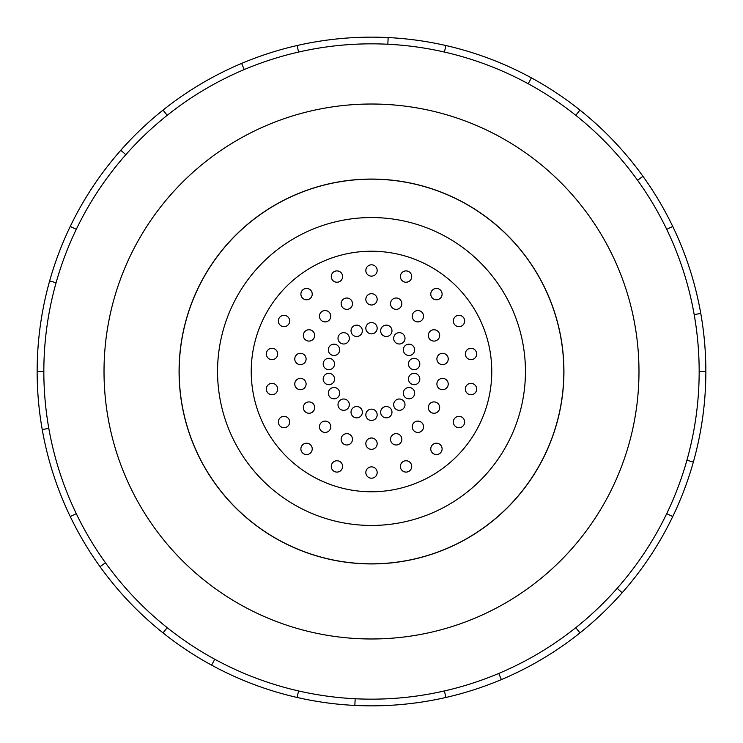 <?xml version="1.0" encoding="UTF-8"?>
<svg xmlns="http://www.w3.org/2000/svg" width="743" height="743" viewBox="0 0 743 743"><rect width="100%" height="100%" fill="white"/><g stroke="black" fill="none" stroke-linecap="round" stroke-linejoin="round"><path stroke-width="1.11" d="M251.227 371.5A120.273 120.273 0 0 0 371.5 491.773A120.273 120.273 0 0 0 491.773 371.5A120.273 120.273 0 0 0 371.5 251.227A120.273 120.273 0 0 0 251.227 371.5M179.165 371.5A192.335 192.335 0 0 0 371.5 563.835A192.335 192.335 0 0 0 563.835 371.5A192.335 192.335 0 0 0 371.5 179.165A192.335 192.335 0 0 0 179.165 371.5M525.45 371.5A153.95 153.95 0 0 1 371.5 525.45A153.95 153.95 0 0 1 217.55 371.5A153.95 153.95 0 0 1 371.5 217.55A153.95 153.95 0 0 1 525.45 371.5M179.072 371.5A192.428 192.428 0 0 0 371.5 563.928A192.428 192.428 0 0 0 563.928 371.5A192.428 192.428 0 0 0 371.5 179.072A192.428 192.428 0 0 0 179.072 371.5M699.163 371.5A327.663 327.663 0 0 0 371.5 43.837A327.663 327.663 0 0 0 43.837 371.5A327.663 327.663 0 0 0 371.5 699.163A327.663 327.663 0 0 0 699.163 371.5L705.85 371.5A334.35 334.35 0 0 1 672.74 516.571L666.712 513.664M638.98 371.5A267.48 267.48 0 0 0 371.5 104.02A267.48 267.48 0 0 0 104.02 371.5A267.48 267.48 0 0 0 371.5 638.98A267.48 267.48 0 0 0 638.98 371.5M48.815 428.395L42.23 429.556A334.35 334.35 0 0 1 672.74 226.429A334.35 334.35 0 0 1 705.85 371.5M377.165 270.471A5.665 5.665 0 0 1 371.5 276.145A5.665 5.665 0 0 1 365.835 270.471A5.665 5.665 0 0 1 371.5 264.805A5.665 5.665 0 0 1 377.165 270.471M411.381 278.504A5.665 5.665 0 0 1 404.118 281.894A5.665 5.665 0 0 1 400.728 274.631A5.665 5.665 0 0 1 407.991 271.241A5.665 5.665 0 0 1 411.381 278.504M440.785 297.757A5.665 5.665 0 0 1 432.797 298.454A5.665 5.665 0 0 1 432.092 290.467A5.665 5.665 0 0 1 440.079 289.77A5.665 5.665 0 0 1 440.785 297.757M461.83 325.898A5.665 5.665 0 0 1 454.084 323.818A5.665 5.665 0 0 1 456.156 316.072A5.665 5.665 0 0 1 463.901 318.153A5.665 5.665 0 0 1 461.83 325.898M471.972 359.538A5.665 5.665 0 0 1 465.406 354.94A5.665 5.665 0 0 1 470.003 348.374A5.665 5.665 0 0 1 476.579 352.971A5.665 5.665 0 0 1 471.972 359.538M470.003 394.626A5.665 5.665 0 0 1 465.406 388.06A5.665 5.665 0 0 1 471.972 383.462A5.665 5.665 0 0 1 476.579 390.029A5.665 5.665 0 0 1 470.003 394.626M456.156 426.928A5.665 5.665 0 0 1 454.084 419.182A5.665 5.665 0 0 1 461.83 417.102A5.665 5.665 0 0 1 463.901 424.847A5.665 5.665 0 0 1 456.156 426.928M432.092 452.533A5.665 5.665 0 0 1 432.797 444.546A5.665 5.665 0 0 1 440.785 445.243A5.665 5.665 0 0 1 440.079 453.23A5.665 5.665 0 0 1 432.092 452.533M400.728 468.369A5.665 5.665 0 0 1 404.118 461.106A5.665 5.665 0 0 1 411.381 464.496A5.665 5.665 0 0 1 407.991 471.759A5.665 5.665 0 0 1 400.728 468.369M365.835 472.529A5.665 5.665 0 0 1 371.5 466.855A5.665 5.665 0 0 1 377.165 472.529A5.665 5.665 0 0 1 371.5 478.195A5.665 5.665 0 0 1 365.835 472.529M331.619 464.496A5.665 5.665 0 0 1 338.882 461.106A5.665 5.665 0 0 1 342.272 468.369A5.665 5.665 0 0 1 335.009 471.759A5.665 5.665 0 0 1 331.619 464.496M302.215 445.243A5.665 5.665 0 0 1 310.202 444.546A5.665 5.665 0 0 1 310.908 452.533A5.665 5.665 0 0 1 302.921 453.23A5.665 5.665 0 0 1 302.215 445.243M281.17 417.102A5.665 5.665 0 0 1 288.916 419.182A5.665 5.665 0 0 1 286.844 426.928A5.665 5.665 0 0 1 279.099 424.847A5.665 5.665 0 0 1 281.17 417.102M271.028 383.462A5.665 5.665 0 0 1 277.594 388.06A5.665 5.665 0 0 1 272.997 394.626A5.665 5.665 0 0 1 266.421 390.029A5.665 5.665 0 0 1 271.028 383.462M272.997 348.374A5.665 5.665 0 0 1 277.594 354.94A5.665 5.665 0 0 1 271.028 359.538A5.665 5.665 0 0 1 266.421 352.971A5.665 5.665 0 0 1 272.997 348.374M286.844 316.072A5.665 5.665 0 0 1 288.916 323.818A5.665 5.665 0 0 1 281.17 325.898A5.665 5.665 0 0 1 279.099 318.153A5.665 5.665 0 0 1 286.844 316.072M310.908 290.467A5.665 5.665 0 0 1 310.202 298.454A5.665 5.665 0 0 1 302.215 297.757A5.665 5.665 0 0 1 302.921 289.77A5.665 5.665 0 0 1 310.908 290.467M342.272 274.631A5.665 5.665 0 0 1 338.882 281.894A5.665 5.665 0 0 1 331.619 278.504A5.665 5.665 0 0 1 335.009 271.241A5.665 5.665 0 0 1 342.272 274.631M377.165 299.336A5.665 5.665 0 0 1 371.5 305.011A5.665 5.665 0 0 1 365.835 299.336A5.665 5.665 0 0 1 371.5 293.671A5.665 5.665 0 0 1 377.165 299.336M401.508 305.633A5.665 5.665 0 0 1 394.245 309.014A5.665 5.665 0 0 1 390.855 301.751A5.665 5.665 0 0 1 398.118 298.361A5.665 5.665 0 0 1 401.508 305.633M422.228 319.861A5.665 5.665 0 0 1 414.241 320.567A5.665 5.665 0 0 1 413.545 312.58A5.665 5.665 0 0 1 421.532 311.874A5.665 5.665 0 0 1 422.228 319.861M436.828 340.331A5.665 5.665 0 0 1 429.082 338.251A5.665 5.665 0 0 1 431.163 330.505A5.665 5.665 0 0 1 438.909 332.585A5.665 5.665 0 0 1 436.828 340.331M443.552 364.553A5.665 5.665 0 0 1 436.986 359.956A5.665 5.665 0 0 1 441.583 353.389A5.665 5.665 0 0 1 448.15 357.987A5.665 5.665 0 0 1 443.552 364.553M441.583 389.611A5.665 5.665 0 0 1 436.986 383.044A5.665 5.665 0 0 1 443.552 378.447A5.665 5.665 0 0 1 448.15 385.013A5.665 5.665 0 0 1 441.583 389.611M431.163 412.495A5.665 5.665 0 0 1 429.082 404.749A5.665 5.665 0 0 1 436.828 402.669A5.665 5.665 0 0 1 438.909 410.415A5.665 5.665 0 0 1 431.163 412.495M413.545 430.42A5.665 5.665 0 0 1 414.241 422.433A5.665 5.665 0 0 1 422.228 423.139A5.665 5.665 0 0 1 421.532 431.126A5.665 5.665 0 0 1 413.545 430.42M390.855 441.249A5.665 5.665 0 0 1 394.245 433.986A5.665 5.665 0 0 1 401.508 437.367A5.665 5.665 0 0 1 398.118 444.639A5.665 5.665 0 0 1 390.855 441.249M365.835 443.664A5.665 5.665 0 0 1 371.5 437.989A5.665 5.665 0 0 1 377.165 443.664A5.665 5.665 0 0 1 371.5 449.329A5.665 5.665 0 0 1 365.835 443.664M341.492 437.367A5.665 5.665 0 0 1 348.755 433.986A5.665 5.665 0 0 1 352.145 441.249A5.665 5.665 0 0 1 344.882 444.639A5.665 5.665 0 0 1 341.492 437.367M320.772 423.139A5.665 5.665 0 0 1 328.759 422.433A5.665 5.665 0 0 1 329.455 430.42A5.665 5.665 0 0 1 321.468 431.126A5.665 5.665 0 0 1 320.772 423.139M306.172 402.669A5.665 5.665 0 0 1 313.917 404.749A5.665 5.665 0 0 1 311.837 412.495A5.665 5.665 0 0 1 304.091 410.415A5.665 5.665 0 0 1 306.172 402.669M299.448 378.447A5.665 5.665 0 0 1 306.014 383.044A5.665 5.665 0 0 1 301.417 389.611A5.665 5.665 0 0 1 294.85 385.013A5.665 5.665 0 0 1 299.448 378.447M301.417 353.389A5.665 5.665 0 0 1 306.014 359.956A5.665 5.665 0 0 1 299.448 364.553A5.665 5.665 0 0 1 294.85 357.987A5.665 5.665 0 0 1 301.417 353.389M311.837 330.505A5.665 5.665 0 0 1 313.917 338.251A5.665 5.665 0 0 1 306.172 340.331A5.665 5.665 0 0 1 304.091 332.585A5.665 5.665 0 0 1 311.837 330.505M329.455 312.58A5.665 5.665 0 0 1 328.759 320.567A5.665 5.665 0 0 1 320.772 319.861A5.665 5.665 0 0 1 321.468 311.874A5.665 5.665 0 0 1 329.455 312.58M352.145 301.751A5.665 5.665 0 0 1 348.755 309.014A5.665 5.665 0 0 1 341.492 305.633A5.665 5.665 0 0 1 344.882 298.361A5.665 5.665 0 0 1 352.145 301.751M377.165 328.202A5.665 5.665 0 0 1 371.5 333.876A5.665 5.665 0 0 1 365.835 328.202A5.665 5.665 0 0 1 371.5 322.536A5.665 5.665 0 0 1 377.165 328.202M391.635 332.753A5.665 5.665 0 0 1 384.372 336.142A5.665 5.665 0 0 1 380.983 328.87A5.665 5.665 0 0 1 388.245 325.49A5.665 5.665 0 0 1 391.635 332.753M403.672 341.975A5.665 5.665 0 0 1 395.685 342.672A5.665 5.665 0 0 1 394.988 334.684A5.665 5.665 0 0 1 402.975 333.988A5.665 5.665 0 0 1 403.672 341.975M411.836 354.764A5.665 5.665 0 0 1 404.09 352.684A5.665 5.665 0 0 1 406.161 344.938A5.665 5.665 0 0 1 413.907 347.018A5.665 5.665 0 0 1 411.836 354.764M415.123 369.568A5.665 5.665 0 0 1 408.557 364.962A5.665 5.665 0 0 1 413.154 358.395A5.665 5.665 0 0 1 419.721 362.993A5.665 5.665 0 0 1 415.123 369.568M413.154 384.605A5.665 5.665 0 0 1 408.557 378.038A5.665 5.665 0 0 1 415.123 373.432A5.665 5.665 0 0 1 419.721 380.007A5.665 5.665 0 0 1 413.154 384.605M406.161 398.062A5.665 5.665 0 0 1 404.09 390.316A5.665 5.665 0 0 1 411.836 388.236A5.665 5.665 0 0 1 413.907 395.982A5.665 5.665 0 0 1 406.161 398.062M394.988 408.316A5.665 5.665 0 0 1 395.685 400.328A5.665 5.665 0 0 1 403.672 401.025A5.665 5.665 0 0 1 402.975 409.012A5.665 5.665 0 0 1 394.988 408.316M380.983 414.13A5.665 5.665 0 0 1 384.372 406.858A5.665 5.665 0 0 1 391.635 410.247A5.665 5.665 0 0 1 388.245 417.51A5.665 5.665 0 0 1 380.983 414.13M365.835 414.798A5.665 5.665 0 0 1 371.5 409.124A5.665 5.665 0 0 1 377.165 414.798A5.665 5.665 0 0 1 371.5 420.464A5.665 5.665 0 0 1 365.835 414.798M351.365 410.247A5.665 5.665 0 0 1 358.628 406.858A5.665 5.665 0 0 1 362.017 414.13A5.665 5.665 0 0 1 354.755 417.51A5.665 5.665 0 0 1 351.365 410.247M339.328 401.025A5.665 5.665 0 0 1 347.315 400.328A5.665 5.665 0 0 1 348.012 408.316A5.665 5.665 0 0 1 340.025 409.012A5.665 5.665 0 0 1 339.328 401.025M331.164 388.236A5.665 5.665 0 0 1 338.91 390.316A5.665 5.665 0 0 1 336.839 398.062A5.665 5.665 0 0 1 329.093 395.982A5.665 5.665 0 0 1 331.164 388.236M327.877 373.432A5.665 5.665 0 0 1 334.443 378.038A5.665 5.665 0 0 1 329.846 384.605A5.665 5.665 0 0 1 323.279 380.007A5.665 5.665 0 0 1 327.877 373.432M329.846 358.395A5.665 5.665 0 0 1 334.443 364.962A5.665 5.665 0 0 1 327.877 369.568A5.665 5.665 0 0 1 323.279 362.993A5.665 5.665 0 0 1 329.846 358.395M336.839 344.938A5.665 5.665 0 0 1 338.91 352.684A5.665 5.665 0 0 1 331.164 354.764A5.665 5.665 0 0 1 329.093 347.018A5.665 5.665 0 0 1 336.839 344.938M348.012 334.684A5.665 5.665 0 0 1 347.315 342.672A5.665 5.665 0 0 1 339.328 341.975A5.665 5.665 0 0 1 340.025 333.988A5.665 5.665 0 0 1 348.012 334.684M362.017 328.87A5.665 5.665 0 0 1 358.628 336.142A5.665 5.665 0 0 1 351.365 332.753A5.665 5.665 0 0 1 354.755 325.49A5.665 5.665 0 0 1 362.017 328.87M56.087 282.758L49.651 280.947M70.26 226.429L76.288 229.336M37.15 371.5L43.837 371.5M125.827 154.693L120.812 150.262M163.033 110.094L167.203 115.323M244.224 69.563L241.624 63.406M297.098 45.537L298.584 52.056M387.837 44.246L388.162 37.568M445.902 45.537L444.416 52.056M528.208 83.736L531.403 77.866M579.967 110.094L575.797 115.323M637.54 180.233L642.974 176.323M672.74 226.429L666.712 229.336M694.185 314.605L700.77 313.444M686.913 460.242L693.349 462.053M617.173 588.307L622.188 592.738A334.35 334.35 0 0 1 579.967 632.906L575.797 627.677M672.74 516.571A334.35 334.35 0 0 1 622.188 592.738M498.776 673.437L501.376 679.594A334.35 334.35 0 0 1 445.902 697.463L444.416 690.944M579.967 632.906A334.35 334.35 0 0 1 501.376 679.594M355.163 698.754L354.838 705.432A334.35 334.35 0 0 1 297.098 697.463L298.584 690.944M445.902 697.463A334.35 334.35 0 0 1 354.838 705.432M214.792 659.264L211.597 665.134A334.35 334.35 0 0 1 163.033 632.906L167.203 627.677M297.098 697.463A334.35 334.35 0 0 1 211.597 665.134M105.46 562.767L100.026 566.677A334.35 334.35 0 0 1 70.26 516.571L76.288 513.664M163.033 632.906A334.35 334.35 0 0 1 100.026 566.677M70.26 516.571A334.35 334.35 0 0 1 42.23 429.556"/></g></svg>
